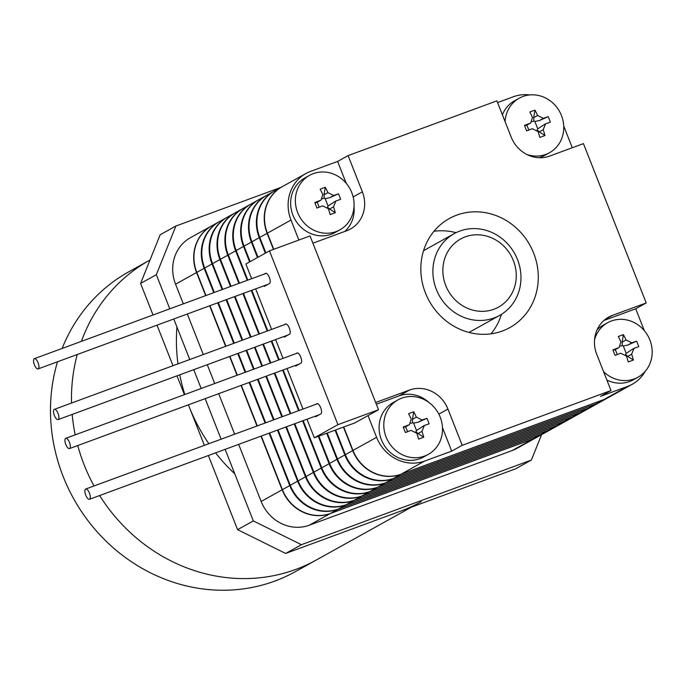 <?xml version="1.0" encoding="UTF-8"?>
<svg xmlns="http://www.w3.org/2000/svg" width="685" height="685" viewBox="0 0 685 685"><rect width="100%" height="100%" fill="white"/><g stroke="black" fill="none" stroke-linecap="round" stroke-linejoin="round"><path stroke-width="1.03" d="M533.666 253.159A62.361 57.557 -119.1 0 1 509.854 327.576A62.361 57.557 -119.1 0 1 425.445 292.983A62.361 57.557 -119.1 0 1 449.257 218.558A62.361 57.557 -119.1 0 1 533.666 253.159M501.471 314.329A62.361 57.557 -119.1 0 1 491.008 333.826A62.361 57.557 -119.1 0 0 501.471 314.329M376.339 404.236L398.987 395.896L409.476 390.065L375.663 402.515L312.899 243.184L346.721 230.742A31.185 28.779 -119.1 0 0 350.455 229.03A31.185 28.779 -119.1 0 0 362.365 191.817L348.1 155.606L496.899 100.849L511.164 137.06A31.185 28.779 -119.1 0 0 549.635 156.069L583.449 143.627L646.212 302.95L635.714 308.781L644.345 330.684M298.874 240.05L290.997 220.048A38.977 35.971 -119.1 0 1 305.878 173.536A38.977 35.971 -119.1 0 1 310.553 171.396L337.602 161.437L348.1 155.606M645.261 371.27A38.977 35.971 -119.1 0 1 632.246 384.268L608.64 397.386A38.977 35.971 -119.1 0 1 603.964 399.526L401.05 474.2A38.977 35.971 -119.1 0 1 352.963 450.43L343.733 426.986M273.743 249.306L267.381 233.165A38.977 35.971 -119.1 0 1 282.271 186.654L305.878 173.536M442.476 427.671L451.715 451.124L424.657 461.073A38.977 35.971 -119.1 0 1 376.579 437.313L368.016 415.581M497.584 102.57L513.467 96.722A38.977 35.971 -119.1 0 1 529.796 94.941M563.721 126.006L572.283 147.737M632.246 384.268A38.977 35.971 -119.1 0 1 627.571 386.408L600.522 396.358L611.011 390.527L462.204 445.293L451.715 451.124M409.476 390.065A31.185 28.779 -119.1 0 1 447.947 409.082L462.204 445.293M611.011 390.527L596.746 354.316A31.185 28.779 -119.1 0 1 608.657 317.112A31.185 28.779 -119.1 0 1 612.39 315.4L646.212 302.95M433.999 231.265A62.361 57.557 -119.1 0 1 456.082 232.669A62.361 57.557 -119.1 0 0 433.999 231.265M337.602 161.437L346.233 183.34M354.025 206.57A31.185 28.779 -119.1 0 1 344.735 231.47M603.887 320.494L635.714 308.781M398.987 395.896A31.185 28.779 -119.1 0 1 428.827 402.386M335.633 429.966L345.36 454.66A38.977 35.971 60.9 0 0 393.447 478.43L596.361 403.756A38.977 35.971 60.9 0 0 601.028 401.615L608.374 397.531A38.977 35.971 -119.1 0 1 603.699 399.672L400.785 474.345A38.977 35.971 -119.1 0 1 352.707 450.576L343.45 427.089M273.461 249.408L267.124 233.32A38.977 35.971 -119.1 0 1 282.006 186.799L274.659 190.884A38.977 35.971 60.9 0 0 259.778 237.395L265.874 252.868M600.762 401.761A38.977 35.971 -119.1 0 1 600.505 401.907A38.977 35.971 -119.1 0 1 595.83 404.047L392.916 478.721A38.977 35.971 -119.1 0 1 344.838 454.951L335.076 430.171M265.352 253.167L259.255 237.686A38.977 35.971 -119.1 0 1 274.137 191.175A38.977 35.971 -119.1 0 1 274.402 191.029M274.137 191.175L266.79 195.259A38.977 35.971 60.9 0 0 251.909 241.771L258.005 257.243M327.25 433.048L337.491 459.036A38.977 35.971 60.9 0 0 385.569 482.797L588.483 408.132A38.977 35.971 60.9 0 0 593.159 405.991L600.505 401.907M257.474 257.534L251.386 242.062A38.977 35.971 -119.1 0 1 266.268 195.55A38.977 35.971 -119.1 0 1 266.533 195.405M592.893 406.136A38.977 35.971 -119.1 0 1 592.636 406.282A38.977 35.971 -119.1 0 1 587.961 408.423L385.047 483.088A38.977 35.971 -119.1 0 1 336.969 459.327L326.694 433.254M318.876 436.131L329.622 463.411A38.977 35.971 60.9 0 0 377.7 487.172L580.615 412.507A38.977 35.971 60.9 0 0 585.29 410.366L592.636 406.282M266.268 195.55L258.921 199.635A38.977 35.971 60.9 0 0 244.04 246.146L250.136 261.619M585.024 410.503A38.977 35.971 -119.1 0 1 584.767 410.657A38.977 35.971 -119.1 0 1 580.092 412.798L377.178 487.463A38.977 35.971 -119.1 0 1 329.1 463.702L318.319 436.336M249.605 261.91L243.517 246.437A38.977 35.971 -119.1 0 1 258.399 199.926A38.977 35.971 -119.1 0 1 258.665 199.78M258.399 199.926L251.052 204.002A38.977 35.971 60.9 0 0 236.171 250.522L247.824 280.114M251.832 290.277L267.792 330.812M271.799 340.967L279.206 359.779M283.205 369.934L299.174 410.478M303.181 420.633L321.753 467.787A38.977 35.971 60.9 0 0 369.832 491.547L572.746 416.874A38.977 35.971 60.9 0 0 577.421 414.733L584.767 410.657M247.268 280.319L235.64 250.813A38.977 35.971 -119.1 0 1 250.53 204.301A38.977 35.971 -119.1 0 1 250.787 204.156M577.155 414.879A38.977 35.971 -119.1 0 1 576.89 415.024A38.977 35.971 -119.1 0 1 572.223 417.165L369.309 491.839A38.977 35.971 -119.1 0 1 321.222 468.078L302.616 420.838M298.617 410.683L282.648 370.14M278.649 359.985L271.234 341.173M267.236 331.018L251.267 290.483M294.798 423.715L313.884 472.153A38.977 35.971 60.9 0 0 361.963 495.923L564.877 421.249A38.977 35.971 60.9 0 0 569.552 419.109L576.89 415.024M250.53 204.301L243.184 208.377A38.977 35.971 60.9 0 0 228.302 254.897L239.45 283.196M243.449 293.36L259.418 333.895M263.417 344.05L270.832 362.862M274.831 373.017L290.8 413.56M569.286 419.254A38.977 35.971 -119.1 0 1 569.021 419.4A38.977 35.971 -119.1 0 1 564.354 421.54L361.44 496.214A38.977 35.971 -119.1 0 1 313.353 472.444L294.242 423.921M290.243 413.766L274.274 373.222M270.267 363.067L262.86 344.255M258.861 334.1L242.892 293.565M238.894 283.402L227.771 255.188A38.977 35.971 -119.1 0 1 242.661 208.668A38.977 35.971 -119.1 0 1 242.918 208.523M242.661 208.668L235.315 212.752A38.977 35.971 60.9 0 0 220.424 259.264L231.068 286.279M235.075 296.442L251.035 336.977M255.043 347.132L262.449 365.944M266.448 376.099L282.417 416.643M286.424 426.798L306.007 476.529A38.977 35.971 60.9 0 0 354.094 500.298L557.008 425.625A38.977 35.971 60.9 0 0 561.683 423.484L569.021 419.4M230.511 286.484L219.902 259.555A38.977 35.971 -119.1 0 1 234.792 213.044A38.977 35.971 -119.1 0 1 235.049 212.898M561.417 423.63A38.977 35.971 -119.1 0 1 561.152 423.775A38.977 35.971 -119.1 0 1 556.485 425.916L353.571 500.589A38.977 35.971 -119.1 0 1 305.484 476.82L285.859 427.003M281.86 416.848L265.891 376.305M261.893 366.15L254.477 347.338M250.479 337.183L234.51 296.648M278.041 429.88L298.138 480.904A38.977 35.971 60.9 0 0 346.225 504.674L549.139 430A38.977 35.971 60.9 0 0 553.805 427.86L561.152 423.775M234.792 213.044L227.446 217.128A38.977 35.971 60.9 0 0 212.555 263.639L222.693 289.37M226.692 299.525L242.661 340.06M246.66 350.215L254.075 369.027M258.074 379.182L274.043 419.725M553.548 428.005A38.977 35.971 -119.1 0 1 553.283 428.151A38.977 35.971 -119.1 0 1 548.616 430.291L345.702 504.965A38.977 35.971 -119.1 0 1 297.615 481.195L277.485 430.086M273.486 419.931L257.517 379.387M253.51 369.232L246.103 350.42M242.105 340.265L226.136 299.73M222.137 289.575L212.033 263.93A38.977 35.971 -119.1 0 1 226.915 217.419A38.977 35.971 -119.1 0 1 227.18 217.273M226.915 217.419L219.577 221.503A38.977 35.971 60.9 0 0 204.687 268.015L214.311 292.452M218.318 302.607L234.279 343.142M238.286 353.297L245.692 372.109M249.691 382.273L265.66 422.808M269.667 432.963L290.269 485.28A38.977 35.971 60.9 0 0 338.356 509.041L541.27 434.376A38.977 35.971 60.9 0 0 545.936 432.235L553.283 428.151M213.754 292.658L204.164 268.306A38.977 35.971 -119.1 0 1 219.046 221.794A38.977 35.971 -119.1 0 1 219.311 221.649M545.68 432.381A38.977 35.971 -119.1 0 1 545.414 432.526A38.977 35.971 -119.1 0 1 540.748 434.667L337.833 509.332A38.977 35.971 -119.1 0 1 289.746 485.571L269.102 433.168M265.104 423.013L249.134 382.478M245.136 372.315L237.729 353.503M233.722 343.348L217.753 302.813M261.285 436.045L282.4 489.655A38.977 35.971 60.9 0 0 330.487 513.416L533.401 438.751A38.977 35.971 60.9 0 0 538.067 436.602L545.414 432.526M219.046 221.794L211.699 225.879A38.977 35.971 60.9 0 0 196.818 272.39L205.937 295.535M209.935 305.69L225.904 346.225M229.903 356.38L237.318 375.192M241.317 385.355L257.286 425.89M205.654 295.637L196.561 272.536A38.977 35.971 -119.1 0 1 211.442 226.024A38.977 35.971 -119.1 0 1 211.571 225.947M183.315 303.857L175.574 284.198A38.977 35.971 -119.1 0 1 190.456 237.686L211.442 226.024M537.939 436.679A38.977 35.971 -119.1 0 1 537.811 436.747A38.977 35.971 -119.1 0 1 533.135 438.897L330.221 513.562A38.977 35.971 -119.1 0 1 282.143 489.801L261.002 436.148M537.811 436.747L516.824 448.418A38.977 35.971 -119.1 0 1 512.149 450.559L309.235 525.224A38.977 35.971 -119.1 0 1 261.156 501.463L238.663 444.368M257.003 425.993L241.034 385.458M237.036 375.294L229.629 356.483M225.622 346.327L209.653 305.793M234.664 434.213L218.695 393.678M214.696 383.523L207.281 364.711M203.282 354.547L187.313 314.013M336.13 231.573A31.185 28.779 -119.1 0 1 297.658 212.564A31.185 28.779 -119.1 0 1 309.569 175.351A31.185 28.779 -119.1 0 1 313.302 173.639A31.185 28.779 -119.1 0 1 351.773 192.648A31.185 28.779 -119.1 0 1 339.863 229.86A31.185 28.779 -119.1 0 1 336.13 231.573M339.863 229.86L335.153 232.48A31.185 28.779 -119.1 0 1 292.949 215.184A31.185 28.779 -119.1 0 1 304.859 177.972L309.569 175.351M320.16 189.188A48.395 24.634 -34.3 0 1 322.738 188.187A48.395 24.634 -34.3 0 1 325.298 187.296A49.799 18.974 69.8 0 1 327.944 192.648L333.715 195.499A49.799 2.731 -21.5 0 1 338.493 193.821A48.395 38.309 72.6 0 1 340.659 199.326A49.799 2.731 158.5 0 0 335.881 200.996L333.535 206.836A49.799 18.974 69.8 0 1 335.299 212.675A48.395 20.036 170.6 0 1 332.773 213.651A48.395 20.036 170.6 0 1 330.153 214.568A49.799 18.974 -110.2 0 0 328.398 208.728L322.626 205.877A49.799 2.731 158.5 0 0 316.958 208.052A48.395 6.362 -111.9 0 1 314.792 202.546A49.799 2.731 -21.5 0 1 320.46 200.371L321.051 200.097L322.806 194.54A49.799 18.974 -110.2 0 0 320.16 189.188M319.159 207.204L317.198 202.238M314.792 202.546L316.675 202.529L321.051 200.097M322.481 198.813L324.245 198.162L323.996 194.84L325.298 187.296M333.715 195.499L329.768 197.691L338.493 193.821M329.768 197.691L325.169 198.624L328.081 206.014L335.359 201.236M333.535 206.836L329.588 209.036L335.299 212.675M329.588 209.036L327.43 207.05M327.704 206.947A4.675 4.316 -119.1 0 1 328.081 206.014M325.169 198.624A4.675 4.316 -119.1 0 1 324.245 198.162M594.537 339.751A31.185 28.779 -119.1 0 1 607.681 322.695A31.185 28.779 -119.1 0 1 611.422 320.982A31.185 28.779 -119.1 0 1 649.885 340A31.185 28.779 -119.1 0 1 637.975 377.212A31.185 28.779 -119.1 0 1 634.241 378.925A31.185 28.779 -119.1 0 1 603.579 371.664M637.975 377.212L633.265 379.824A31.185 28.779 -119.1 0 1 606.867 380.004M618.272 336.541A48.395 24.634 -34.3 0 1 620.85 335.539A48.395 24.634 -34.3 0 1 623.41 334.648A49.799 18.974 69.8 0 1 626.056 339.991L631.827 342.842A49.799 2.731 -21.5 0 1 636.605 341.164A48.395 38.309 72.6 0 1 638.78 346.67A49.799 2.731 158.5 0 0 634.002 348.348L631.647 354.188A49.799 18.974 69.8 0 1 633.411 360.027A48.395 20.036 170.6 0 1 630.885 360.995A48.395 20.036 170.6 0 1 628.265 361.911A49.799 18.974 -110.2 0 0 626.51 356.08L620.738 353.229A49.799 2.731 158.5 0 0 615.07 355.395A48.395 6.362 -111.9 0 1 612.904 349.889A49.799 2.731 -21.5 0 1 618.572 347.723L619.163 347.441L620.918 341.883A49.799 18.974 -110.2 0 0 618.272 336.541M597.115 329.725A31.185 28.779 -119.1 0 1 602.971 325.315L607.681 322.695M617.271 354.547L615.31 349.59M612.904 349.889L614.796 349.872L619.163 347.449M620.593 346.156L622.357 345.505L622.108 342.183L623.41 334.648M631.827 342.842L627.88 345.043L636.605 341.164M627.88 345.043L623.281 345.968L626.193 353.357L633.471 348.588M631.647 354.188L627.7 356.38L633.411 360.027M627.7 356.38L625.542 354.402M625.816 354.299A4.675 4.316 -119.1 0 1 626.193 353.357M623.281 345.968A4.675 4.316 -119.1 0 1 622.357 345.505M424.563 456.082A31.185 28.779 -119.1 0 1 386.1 437.073A31.185 28.779 -119.1 0 1 398.002 399.86A31.185 28.779 -119.1 0 1 401.744 398.148A31.185 28.779 -119.1 0 1 440.207 417.156A31.185 28.779 -119.1 0 1 428.296 454.369A31.185 28.779 -119.1 0 1 424.563 456.082M428.296 454.369L423.587 456.989A31.185 28.779 -119.1 0 1 381.382 439.684A31.185 28.779 -119.1 0 1 393.293 402.48L398.002 399.86M408.594 413.697A48.395 24.634 -34.3 0 1 411.171 412.695A48.395 24.634 -34.3 0 1 413.731 411.805A49.799 18.974 69.8 0 1 416.377 417.148L422.148 419.999A49.799 2.731 -21.5 0 1 426.926 418.329A48.395 38.309 72.6 0 1 429.101 423.827A49.799 2.731 158.5 0 0 424.323 425.505L421.969 431.344A49.799 18.974 69.8 0 1 423.732 437.184A48.395 20.036 170.6 0 1 421.207 438.152A48.395 20.036 170.6 0 1 418.586 439.076A49.799 18.974 -110.2 0 0 416.831 433.237L411.06 430.385A49.799 2.731 158.5 0 0 405.4 432.552A48.395 6.362 -111.9 0 1 403.225 427.046A49.799 2.731 -21.5 0 1 408.894 424.88L409.484 424.606L411.24 419.04A49.799 18.974 -110.2 0 0 408.594 413.697M407.592 431.704L405.631 426.746M403.225 427.046L405.118 427.038L409.484 424.606M410.914 423.313L412.678 422.671L412.43 419.348L413.731 411.805M422.148 419.999L418.201 422.2L426.926 418.329M418.201 422.2L413.603 423.125L416.514 430.514L423.792 425.745M421.969 431.344L418.021 433.536L423.732 437.184M418.021 433.536L415.863 431.559M416.137 431.456A4.675 4.316 -119.1 0 1 416.514 430.514M413.603 423.125A4.675 4.316 -119.1 0 1 412.678 422.671M505.085 121.605A31.185 28.779 -119.1 0 1 519.247 98.195A31.185 28.779 -119.1 0 1 522.98 96.482A31.185 28.779 -119.1 0 1 561.452 115.491A31.185 28.779 -119.1 0 1 549.541 152.704A31.185 28.779 -119.1 0 1 545.808 154.416A31.185 28.779 -119.1 0 1 526.714 154.399M549.541 152.704L544.832 155.324A31.185 28.779 -119.1 0 1 539.009 157.704M529.839 112.032A48.395 24.634 -34.3 0 1 532.416 111.03A48.395 24.634 -34.3 0 1 534.976 110.139A49.799 18.974 69.8 0 1 537.622 115.482L543.393 118.334A49.799 2.731 -21.5 0 1 548.171 116.664A48.395 38.309 72.6 0 1 550.338 122.17A49.799 2.731 158.5 0 0 545.56 123.839L543.214 129.679A49.799 18.974 69.8 0 1 544.977 135.519A48.395 20.036 170.6 0 1 542.443 136.495A48.395 20.036 170.6 0 1 539.831 137.411A49.799 18.974 -110.2 0 0 538.076 131.571L532.305 128.72A49.799 2.731 158.5 0 0 526.637 130.886A48.395 6.362 -111.9 0 1 524.47 125.381A49.799 2.731 -21.5 0 1 530.139 123.214L530.729 122.94L532.485 117.375A49.799 18.974 -110.2 0 0 529.839 112.032M502.405 114.823A31.185 28.779 -119.1 0 1 514.538 100.815L519.247 98.195M528.837 130.047L526.876 125.081M524.47 125.381L526.354 125.372L530.729 122.94M532.159 121.656L533.923 121.005L533.675 117.683L534.976 110.139M543.393 118.334L539.446 120.534L548.171 116.664M539.446 120.534L534.848 121.459L537.759 128.848L545.037 124.079M543.214 129.679L539.266 131.88L544.977 135.519M539.266 131.88L537.108 129.893M537.382 129.79A4.675 4.316 -119.1 0 1 537.759 128.848M534.848 121.459A4.675 4.316 -119.1 0 1 533.923 121.005M176.918 326.933A171.498 158.278 60.9 0 0 177.972 363.863M179.787 374.823A171.498 158.278 60.9 0 0 184.822 394.509M204.378 445.361L188.409 404.818A171.498 158.278 60.9 0 0 208.856 443.709M215.578 452.862A171.498 158.278 60.9 0 0 234.784 473.84M149.655 260.214L150.015 260.009A171.498 158.278 60.9 0 0 149.655 260.214A171.498 158.278 60.9 0 0 81.387 341.361A171.498 158.278 60.9 0 1 149.655 260.214L128.669 271.876A171.498 158.278 60.9 0 0 62.138 348.451M77.242 354.522A171.498 158.278 60.9 0 0 71.523 403.037A171.498 158.278 60.9 0 1 77.242 354.522M72.182 414.425A171.498 158.278 60.9 0 0 75.204 434.847A171.498 158.278 60.9 0 1 72.182 414.425M77.756 445.541A171.498 158.278 60.9 0 0 94.042 485.965A171.498 158.278 60.9 0 1 77.756 445.541M411.308 507.208L316.282 560.022A171.498 158.278 60.9 0 1 295.732 569.44A171.498 158.278 60.9 0 1 99.65 495.529A171.498 158.278 60.9 0 0 295.732 569.44A171.498 158.278 60.9 0 0 316.282 560.022L295.295 571.684A171.498 158.278 60.9 0 1 274.745 581.103A171.498 158.278 60.9 0 1 103.82 538.924A171.498 158.278 60.9 0 1 57.506 361.783M400.656 511.121A171.498 158.278 60.9 0 0 421.215 501.703M281.013 187.356L175.891 226.033L156.334 274.694L140.596 283.436L153.029 314.997M157.028 325.161L172.997 365.696M177.004 375.851L184.411 394.663M208.377 455.516L237.592 529.668L285.671 553.437L515.642 468.814L531.38 460.063L541.595 434.641M225.134 449.351L253.33 520.925L237.592 529.668M156.334 274.694L169.786 308.832M173.785 318.987L189.754 359.531M193.752 369.686L201.167 388.498M205.166 398.653L221.135 439.196M253.33 520.925L301.417 544.686L285.671 553.437M301.417 544.686L531.38 460.063M175.891 226.033L160.153 234.784L140.596 283.436M513.373 260.625A38.977 35.971 60.9 0 0 465.295 236.856A38.977 35.971 60.9 0 0 445.738 285.517A38.977 35.971 60.9 0 0 493.817 309.277A38.977 35.971 60.9 0 0 513.373 260.625M436.345 289.455A46.768 43.164 -119.1 0 1 454.206 233.645A46.768 43.164 -119.1 0 1 517.517 259.589A46.768 43.164 -119.1 0 1 499.656 315.408A46.768 43.164 -119.1 0 1 436.345 289.455M295.406 365.447L295.655 366.081L300.903 363.17A5.454 2.081 -110.2 0 0 300.801 357.227A5.454 2.081 -110.2 0 0 297.025 352.981A5.454 2.081 -110.2 0 0 296.913 353.032L295.655 353.725M264.025 285.782L264.282 286.424L269.522 283.504A5.454 2.081 -110.2 0 0 269.419 277.562A5.454 2.081 -110.2 0 0 265.643 273.315A5.454 2.081 -110.2 0 0 265.532 273.366L264.273 274.06M307 419.229L314.321 437.809L337.928 424.683L269.462 250.873L245.855 263.999L251.652 278.709M255.651 288.865L271.62 329.408M275.618 339.563L283.025 358.375M287.032 368.53L303.001 409.065M284.001 336.481L284.249 337.114L289.498 334.203A5.454 2.081 -110.2 0 0 289.395 328.261A5.454 2.081 -110.2 0 0 285.611 324.005A5.454 2.081 -110.2 0 0 285.499 324.056L284.241 324.758M315.374 416.137L315.631 416.78L320.871 413.86A5.454 2.081 -110.2 0 0 320.768 407.926A5.454 2.081 -110.2 0 0 316.992 403.671A5.454 2.081 -110.2 0 0 316.881 403.722L315.622 404.424M314.321 437.809L354.899 422.876L378.514 409.75L310.048 235.94L269.462 250.873M337.928 424.683L378.514 409.75M89.589 499.219A5.454 2.081 -110.2 0 0 89.487 493.277A5.454 2.081 -110.2 0 0 85.711 489.03A5.454 2.081 -110.2 0 0 85.599 489.081A5.454 2.081 -110.2 0 0 85.702 495.015A5.454 2.081 -110.2 0 0 89.478 499.271A5.454 2.081 -110.2 0 0 89.589 499.219M69.622 448.521A5.454 2.081 -110.2 0 0 69.519 442.587A5.454 2.081 -110.2 0 0 65.743 438.332A5.454 2.081 -110.2 0 0 65.632 438.383A5.454 2.081 -110.2 0 0 65.734 444.325A5.454 2.081 -110.2 0 0 69.51 448.572A5.454 2.081 -110.2 0 0 69.622 448.521M58.216 419.554A5.454 2.081 -110.2 0 0 58.114 413.612A5.454 2.081 -110.2 0 0 54.329 409.365A5.454 2.081 -110.2 0 0 54.218 409.416A5.454 2.081 -110.2 0 0 54.32 415.358A5.454 2.081 -110.2 0 0 58.097 419.605A5.454 2.081 -110.2 0 0 58.216 419.554M38.24 368.855A5.454 2.081 -110.2 0 0 38.137 362.922A5.454 2.081 -110.2 0 0 34.361 358.666A5.454 2.081 -110.2 0 0 34.25 358.717A5.454 2.081 -110.2 0 0 34.353 364.66A5.454 2.081 -110.2 0 0 38.129 368.907A5.454 2.081 -110.2 0 0 38.24 368.855M267.381 233.165L290.997 220.048M352.963 450.43L376.579 437.313M603.964 399.526L627.571 386.408M401.05 474.2L424.657 461.073M353.135 196.946L362.365 191.817M605.223 319.381L612.39 315.4M438.845 414.134L447.947 409.082M596.361 403.756L603.699 399.672M393.447 478.43L400.785 474.345M345.36 454.66L352.707 450.576M259.778 237.395L267.124 233.32M251.909 241.771L259.255 237.686M337.491 459.036L344.838 454.951M385.569 482.797L392.916 478.721M588.483 408.132L595.83 404.047M580.615 412.507L587.961 408.423M377.7 487.172L385.047 483.088M329.622 463.411L336.969 459.327M244.04 246.146L251.386 242.062M236.171 250.522L243.517 246.437M321.753 467.787L329.1 463.702M369.832 491.547L377.178 487.463M572.746 416.874L580.092 412.798M564.877 421.249L572.223 417.165M361.963 495.923L369.309 491.839M313.884 472.153L321.222 468.078M228.302 254.897L235.64 250.813M220.424 259.264L227.771 255.188M306.007 476.529L313.353 472.444M354.094 500.298L361.44 496.214M557.008 425.625L564.354 421.54M549.139 430L556.485 425.916M346.225 504.674L353.571 500.589M298.138 480.904L305.484 476.82M212.555 263.639L219.902 259.555M204.687 268.015L212.033 263.93M290.269 485.28L297.615 481.195M338.356 509.041L345.702 504.965M541.27 434.376L548.616 430.291M533.401 438.751L540.748 434.667M330.487 513.416L337.833 509.332M282.4 489.655L289.746 485.571M196.818 272.39L204.164 268.306M175.574 284.198L196.561 272.536M512.149 450.559L533.135 438.897M309.235 525.224L330.221 513.562M261.156 501.463L282.143 489.801M316.504 202.572L320.46 200.371M323.996 194.84L327.944 192.648M614.616 349.915L618.572 347.723M622.108 342.183L626.056 339.991M404.946 427.08L408.894 424.88M412.43 419.348L416.377 417.148M526.183 125.415L530.139 123.214M533.675 117.683L537.622 115.482M454.206 233.645L423.561 250.676M499.656 315.408L469.002 332.448M85.711 489.03L317.634 403.679M89.478 499.271L319.51 414.622M65.743 438.332L297.667 352.989M69.51 448.572L299.542 363.923M54.329 409.365L286.253 324.022M58.097 419.605L288.128 334.956M34.361 358.666L266.285 273.324M38.129 368.907L268.16 284.266"/></g></svg>
